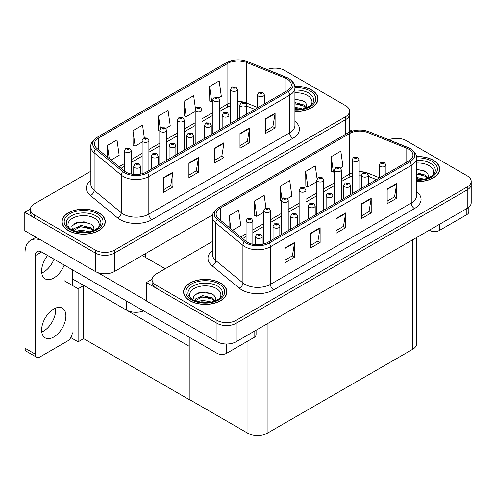 <?xml version="1.0" encoding="UTF-8"?>
<svg xmlns="http://www.w3.org/2000/svg" width="496" height="496" viewBox="0 0 496 496"><rect width="100%" height="100%" fill="white"/><g stroke="black" fill="none" stroke-linecap="round" stroke-linejoin="round"><path stroke-width="0.74" d="M143.642 310.905A13.547 7.818 180 0 1 126.325 310.012L72.273 278.808M212.784 214.756L114.514 271.492A13.547 7.818 0 0 1 95.356 271.492L24.8 230.752L24.8 212.319L95.356 253.059A13.547 7.818 0 0 0 114.514 253.059L345.594 119.641A13.547 7.818 0 0 0 349.562 114.111A13.547 7.818 0 0 1 345.594 119.641L114.514 253.059A13.547 7.818 0 0 1 95.356 253.059L34.379 217.849A13.547 7.818 0 0 1 30.411 212.319L30.411 209.374A13.547 7.818 0 0 0 34.379 214.904L95.356 250.108A13.547 7.818 0 0 0 114.514 250.108L345.594 116.696A13.547 7.818 0 0 0 349.562 111.166A13.547 7.818 0 0 0 345.594 105.636L284.617 70.426A13.547 7.818 0 0 0 267.27 69.552M275.547 68.144L274.524 68.144M30.417 209.076L24.8 212.319M189.218 346.326L83.799 285.46L78.114 288.74L64.133 280.668M83.638 285.553L83.638 338.638L78.114 341.831L70.792 337.602M78.114 341.831L78.114 288.74M189.063 346.419L189.218 399.41L189.218 337.218M189.063 399.503L83.638 338.638M212.505 241.459L156.017 274.071A13.547 7.818 0 0 0 152.049 279.601L152.049 282.546A13.547 7.818 0 0 0 156.017 288.077L216.994 323.287A13.547 7.818 0 0 0 236.152 323.287L467.232 189.869A13.547 7.818 0 0 0 471.2 184.338A13.547 7.818 0 0 1 467.232 189.869L236.152 323.287A13.547 7.818 0 0 1 216.994 323.287L146.438 282.546L146.438 300.979L216.994 341.719A13.547 7.818 0 0 0 236.152 341.719L467.232 208.301A13.547 7.818 0 0 0 471.2 202.771L471.2 181.393A13.547 7.818 0 0 0 467.232 175.863L406.255 140.653A13.547 7.818 0 0 0 388.907 139.779M397.191 138.372L396.161 138.372M152.061 279.304L146.438 282.546M416.609 237.534L416.609 343.784A13.547 7.818 180 0 1 412.641 349.314L267.121 433.33A13.547 7.818 180 0 1 247.963 433.33L189.218 399.41M294.915 111.333A21.675 12.512 0 0 0 318.035 98.853A21.675 12.512 0 0 0 311.686 90.005A21.675 12.512 0 0 0 294.798 86.372M98.933 212.84A21.675 12.512 0 0 0 75.311 210.124A21.675 12.512 0 0 0 61.938 221.687A21.675 12.512 0 0 0 68.281 230.535A21.675 12.512 0 0 0 91.903 233.244A21.675 12.512 0 0 0 105.282 221.687A21.675 12.512 0 0 0 98.933 212.84M62.161 222.834A21.675 12.512 0 0 0 62.087 223.157M287.072 79A14.446 8.339 180 0 1 291.307 84.897A14.446 8.339 180 0 1 287.072 90.793L146.277 172.081A14.446 8.339 180 0 1 124.229 170.971L97.092 148.595A14.446 8.339 180 0 1 94.476 143.809A14.446 8.339 180 0 1 98.71 137.907L227.881 63.333A14.446 8.339 180 0 1 246.388 62.397L285.144 78.064A14.446 8.339 180 0 1 287.072 79M288.35 78.263A16.256 9.387 0 0 0 286.18 77.209L247.423 61.541A16.256 9.387 0 0 0 243.517 60.382A16.256 9.387 0 0 0 232.68 60.382A16.256 9.387 0 0 0 226.604 62.595L97.433 137.175A16.256 9.387 0 0 0 95.61 149.191L122.748 171.566A16.256 9.387 0 0 0 147.554 172.819L288.35 91.531A16.256 9.387 0 0 0 288.35 78.263M163.358 177.742L163.358 192.485L172.937 186.961L172.937 172.211L163.358 177.742M163.358 189.869L170.736 185.616L172.899 172.701A3.615 2.083 -120 0 0 172.937 172.211M170.674 185.653L172.937 186.961M188.902 162.998L188.902 177.742L198.481 172.211L198.481 157.468L188.902 162.998M188.902 175.125L196.28 170.866L198.437 157.957A3.615 2.083 -120 0 0 198.481 157.468M196.211 170.903L198.481 172.211M265.521 118.761L265.521 133.505L275.1 127.974L275.1 113.231L265.521 118.761M265.521 130.888L272.899 126.629L275.063 113.72A3.615 2.083 -120 0 0 275.1 113.231M272.837 126.666L275.1 127.974M239.983 133.505L239.983 148.248L249.562 142.718L249.562 127.974L239.983 133.505M239.983 145.632L247.361 141.372L249.519 128.464A3.615 2.083 -120 0 0 249.562 127.974M247.293 141.41L249.562 142.718M214.439 148.248L214.439 162.998L224.018 157.468L224.018 142.718L214.439 148.248M214.439 160.382L221.817 156.122L223.981 143.208A3.615 2.083 -120 0 0 224.018 142.718M221.755 156.159L224.018 157.468M90.867 171.232L34.379 203.844A13.547 7.818 0 0 0 30.411 209.374M110.986 160.047L119.164 155.329L117 139.922L107.427 145.446L107.427 157.114M195.449 108.686L193.626 95.678L184.047 101.209L184.202 115.866M218.885 97.755L221.328 96.342L219.164 80.935L209.591 86.465L209.746 101.122M144.305 137.739L142.544 125.172L132.965 130.702L133.12 145.359M165.825 128.39L170.246 125.835L168.082 110.428L158.509 115.959L158.664 130.615M159.811 131.043L158.509 130.553M158.509 115.959L160.301 128.724M184.047 101.209L186.211 116.616L195.188 111.433M186.211 116.616L184.047 115.81M209.591 86.465L211.749 101.872L212.877 101.221M211.749 101.872L209.591 101.066M132.965 130.702L135.129 146.109L142.129 142.067M135.129 146.109L132.965 145.303M107.427 145.446L109.275 158.639M105.127 223.157A21.675 12.512 0 0 0 105.053 222.834M317.886 100.328A21.675 12.512 0 0 0 317.812 100M416.553 181.561A21.675 12.512 0 0 0 439.673 169.08A21.675 12.512 0 0 0 433.324 160.233A21.675 12.512 0 0 0 416.435 156.6M220.571 283.067A21.675 12.512 0 0 0 196.955 280.352A21.675 12.512 0 0 0 183.576 291.915A21.675 12.512 0 0 0 189.925 300.762A21.675 12.512 0 0 0 213.54 303.471A21.675 12.512 0 0 0 226.92 291.915A21.675 12.512 0 0 0 220.571 283.067M183.799 293.062A21.675 12.512 0 0 0 183.725 293.384M408.71 149.228A14.446 8.339 180 0 1 412.945 155.124A14.446 8.339 180 0 1 408.71 161.02L267.921 242.308A14.446 8.339 180 0 1 245.867 241.199L218.73 218.823A14.446 8.339 180 0 1 216.113 214.036A14.446 8.339 180 0 1 220.348 208.134L349.525 133.56A14.446 8.339 180 0 1 368.026 132.624L406.782 148.292A14.446 8.339 180 0 1 408.71 149.228M409.987 148.49A16.256 9.387 0 0 0 407.817 147.436L369.061 131.769A16.256 9.387 0 0 0 365.155 130.609A16.256 9.387 0 0 0 354.318 130.609A16.256 9.387 0 0 0 348.248 132.823L219.071 207.402A16.256 9.387 0 0 0 217.248 219.418L244.385 241.794A16.256 9.387 0 0 0 269.198 243.046L409.987 161.758A16.256 9.387 0 0 0 409.987 148.49M284.995 247.969L284.995 262.713L294.574 257.188L294.574 242.439L284.995 247.969M284.995 260.096L292.373 255.843L294.537 242.928A3.615 2.083 -120 0 0 294.574 242.439M292.311 255.88L294.574 257.188M310.539 233.225L310.539 247.969L320.118 242.439L320.118 227.695L310.539 233.225M310.539 245.353L317.917 241.093L320.081 228.185A3.615 2.083 -120 0 0 320.118 227.695M317.849 241.13L320.118 242.439M387.159 188.988L387.159 203.732L396.738 198.202L396.738 183.458L387.159 188.988M387.159 201.116L394.537 196.856L396.701 183.948A3.615 2.083 -120 0 0 396.738 183.458M394.475 196.893L396.738 198.202M361.621 203.732L361.621 218.476L371.2 212.945L371.2 198.202L361.621 203.732M361.621 215.859L368.999 211.6L371.163 198.691A3.615 2.083 -120 0 0 371.2 198.202M368.931 211.637L371.2 212.945M336.077 218.476L336.077 233.225L345.656 227.695L345.656 212.945L336.077 218.476M336.077 230.609L343.455 226.35L345.619 213.435A3.615 2.083 -120 0 0 345.656 212.945M343.393 226.387L345.656 227.695M152.049 279.601A13.547 7.818 0 0 0 156.017 285.132L216.994 320.335A13.547 7.818 0 0 0 236.152 320.335L467.232 186.924A13.547 7.818 0 0 0 471.2 181.393M232.624 230.274L240.802 225.556L238.644 210.149L229.065 215.673L229.065 227.342M317.087 178.913L315.264 165.906L305.685 171.436L305.84 186.093M340.523 167.983L342.965 166.569L340.808 151.162L331.229 156.693L331.384 171.349M265.943 207.967L264.182 195.399L254.603 200.93L254.758 215.586M287.463 198.617L291.884 196.063L289.726 180.656L280.147 186.186L280.302 200.843M281.455 201.271L280.147 200.781M280.147 186.186L281.939 198.952M305.685 171.436L307.849 186.843L316.826 181.66M307.849 186.843L305.685 186.037M331.229 156.693L333.386 172.1L334.515 171.449M333.386 172.1L331.229 171.294M254.603 200.93L256.767 216.337L263.767 212.294M256.767 216.337L254.603 215.531M229.065 215.673L230.913 228.867M226.765 293.384A21.675 12.512 0 0 0 226.691 293.062M439.524 170.556A21.675 12.512 0 0 0 439.45 170.227M131.211 174.04L131.211 150.679A3.385 1.953 180 0 1 129.121 152.489A3.385 1.953 180 0 1 125.432 152.061A3.385 1.953 180 0 1 124.44 150.679L125.792 148.329A2.257 1.358 57.8 0 1 126.995 148.397A1.128 0.651 0 0 0 127.026 149.296A1.128 0.651 0 0 0 128.625 149.296A1.128 0.651 0 0 0 128.625 148.378A1.128 0.651 0 0 0 127.063 148.36L128.278 148.837L127.509 149.023L126.995 148.397M127.522 149.029L127.522 148.645M127.063 148.36A2.257 1.246 -117.9 0 0 126.009 148.205A2.257 1.246 -117.9 0 0 125.91 148.267M127.509 149.023L127.491 148.664M140.504 174.121L140.504 166.253A3.385 1.953 180 0 1 138.415 168.063A3.385 1.953 180 0 1 134.72 167.636A3.385 1.953 180 0 1 133.728 166.253L135.079 163.903A2.257 1.358 57.8 0 1 136.282 163.971A1.128 0.651 0 0 0 136.319 164.87A1.128 0.651 0 0 0 137.913 164.87A1.128 0.651 0 0 0 137.913 163.953A1.128 0.651 0 0 0 136.357 163.934L137.435 164.226L136.797 164.598L136.809 164.219M136.357 163.934A2.257 1.246 -117.9 0 0 135.296 163.779A2.257 1.246 -117.9 0 0 135.197 163.841M136.784 164.591L136.282 163.971M136.797 164.598L136.784 164.238M252.848 244.268L252.848 220.906A3.385 1.953 180 0 1 250.759 222.716A3.385 1.953 180 0 1 247.07 222.289A3.385 1.953 180 0 1 246.078 220.906L247.43 218.556A2.257 1.358 57.8 0 1 248.632 218.624A1.128 0.651 0 0 0 248.663 219.523A1.128 0.651 0 0 0 250.263 219.523A1.128 0.651 0 0 0 250.263 218.606A1.128 0.651 0 0 0 248.701 218.587L249.916 219.065L249.147 219.251L249.159 218.872M248.701 218.587A2.257 1.246 -117.9 0 0 247.647 218.432A2.257 1.246 -117.9 0 0 247.547 218.494M249.135 219.238L248.632 218.624M249.147 219.251L249.135 218.891M262.142 244.348L262.142 236.48A3.385 1.953 180 0 1 260.053 238.291A3.385 1.953 180 0 1 256.358 237.863A3.385 1.953 180 0 1 255.366 236.48L256.717 234.131A2.257 1.358 57.8 0 1 257.92 234.199A1.128 0.651 0 0 0 257.957 235.098A1.128 0.651 0 0 0 259.551 235.098A1.128 0.651 0 0 0 259.551 234.18A1.128 0.651 0 0 0 257.994 234.162L259.073 234.453L258.435 234.825L258.447 234.447M257.994 234.162A2.257 1.246 -117.9 0 0 256.934 234.007A2.257 1.246 -117.9 0 0 256.835 234.069M258.422 234.819L257.92 234.199M258.435 234.825L258.422 234.465M279.831 235.433L279.831 226.269A3.385 1.953 180 0 1 277.735 228.079A3.385 1.953 180 0 1 274.046 227.652A3.385 1.953 180 0 1 273.054 226.269L274.406 223.919A2.257 1.358 57.8 0 1 275.609 223.987A1.128 0.651 0 0 0 275.646 224.886A1.128 0.651 0 0 0 277.239 224.886A1.128 0.651 0 0 0 277.239 223.969A1.128 0.651 0 0 0 275.677 223.95L276.892 224.428L276.123 224.614L275.609 223.987M276.136 224.62L276.136 224.235M275.677 223.95A2.257 1.246 -117.9 0 0 274.623 223.795A2.257 1.246 -117.9 0 0 274.524 223.857M276.111 224.607L276.111 224.254M297.513 225.221L297.513 216.058A3.385 1.953 180 0 1 295.424 217.868A3.385 1.953 180 0 1 291.735 217.44A3.385 1.953 180 0 1 290.743 216.058L292.094 213.708A2.257 1.358 57.8 0 1 293.297 213.776A1.128 0.651 0 0 0 293.328 214.675A1.128 0.651 0 0 0 294.928 214.675A1.128 0.651 0 0 0 294.928 213.757A1.128 0.651 0 0 0 293.365 213.739L294.581 214.216L293.812 214.402L293.824 214.024M293.365 213.739A2.257 1.246 -117.9 0 0 292.311 213.584A2.257 1.246 -117.9 0 0 292.212 213.646M293.793 214.396L293.297 213.776M293.812 214.402L293.793 214.043M315.202 215.01L315.202 205.846A3.385 1.953 180 0 1 313.112 207.657A3.385 1.953 180 0 1 309.423 207.229A3.385 1.953 180 0 1 308.431 205.846L309.783 203.496A2.257 1.358 57.8 0 1 310.986 203.565A1.128 0.651 0 0 0 311.017 204.464A1.128 0.651 0 0 0 312.616 204.464A1.128 0.651 0 0 0 312.616 203.546A1.128 0.651 0 0 0 311.054 203.527L312.269 204.005L311.494 204.191L310.986 203.565M311.513 204.197L311.513 203.813M311.054 203.527A2.257 1.246 -117.9 0 0 310 203.372A2.257 1.246 -117.9 0 0 309.901 203.434M311.494 204.191L311.482 203.831M332.89 204.798L332.89 195.635A3.385 1.953 180 0 1 330.801 197.445A3.385 1.953 180 0 1 327.106 197.017A3.385 1.953 180 0 1 326.12 195.635L327.465 193.285A2.257 1.358 57.8 0 1 328.668 193.353A1.128 0.651 0 0 0 328.705 194.252A1.128 0.651 0 0 0 330.299 194.252A1.128 0.651 0 0 0 330.299 193.335A1.128 0.651 0 0 0 328.743 193.316L329.958 193.793L329.183 193.979L328.668 193.353M329.195 193.986L329.195 193.601M328.743 193.316A2.257 1.246 -117.9 0 0 327.682 193.161A2.257 1.246 -117.9 0 0 327.583 193.223M329.17 193.967L329.17 193.62M158.187 165.205L158.187 156.042A3.385 1.953 180 0 1 156.097 157.852A3.385 1.953 180 0 1 152.408 157.424A3.385 1.953 180 0 1 151.416 156.042L152.768 153.692A2.257 1.358 57.8 0 1 153.971 153.76A1.128 0.651 0 0 0 154.008 154.659A1.128 0.651 0 0 0 155.601 154.659A1.128 0.651 0 0 0 155.601 153.741A1.128 0.651 0 0 0 154.039 153.723L155.254 154.2L154.485 154.386L153.971 153.76M154.498 154.392L154.498 154.008M154.039 153.723A2.257 1.246 -117.9 0 0 152.985 153.568A2.257 1.246 -117.9 0 0 152.886 153.63M154.485 154.386L154.473 154.027M175.875 154.994L175.875 145.83A3.385 1.953 180 0 1 173.786 147.641A3.385 1.953 180 0 1 170.097 147.213A3.385 1.953 180 0 1 169.105 145.83L170.457 143.48A2.257 1.358 57.8 0 1 171.659 143.549A1.128 0.651 0 0 0 171.69 144.448A1.128 0.651 0 0 0 173.29 144.448A1.128 0.651 0 0 0 173.29 143.53A1.128 0.651 0 0 0 171.728 143.511L172.943 143.989L172.174 144.175L172.186 143.797M171.728 143.511A2.257 1.246 -117.9 0 0 170.674 143.356A2.257 1.246 -117.9 0 0 170.574 143.418M172.155 144.169L171.659 143.549M172.174 144.175L172.155 143.815M193.564 144.782L193.564 135.619A3.385 1.953 180 0 1 191.475 137.429A3.385 1.953 180 0 1 187.786 137.001A3.385 1.953 180 0 1 186.794 135.619L188.139 133.269A2.257 1.358 57.8 0 1 189.348 133.337A1.128 0.651 0 0 0 189.379 134.236A1.128 0.651 0 0 0 190.979 134.236A1.128 0.651 0 0 0 190.979 133.319A1.128 0.651 0 0 0 189.416 133.3L190.631 133.777L189.856 133.963L189.348 133.337M189.875 133.97L189.875 133.585M189.416 133.3A2.257 1.246 -117.9 0 0 188.362 133.145A2.257 1.246 -117.9 0 0 188.257 133.207M189.856 133.963L189.844 133.604M211.253 134.571L211.253 125.407A3.385 1.953 180 0 1 209.163 127.218A3.385 1.953 180 0 1 205.468 126.79A3.385 1.953 180 0 1 204.476 125.407L205.828 123.058A2.257 1.358 57.8 0 1 207.03 123.126A1.128 0.651 0 0 0 207.068 124.025A1.128 0.651 0 0 0 208.661 124.025A1.128 0.651 0 0 0 208.661 123.107A1.128 0.651 0 0 0 207.105 123.089L208.314 123.566L207.545 123.752L207.03 123.126M207.105 123.089A2.257 1.246 -117.9 0 0 206.045 122.934A2.257 1.246 -117.9 0 0 205.945 122.996M148.899 170.568L148.899 140.467A3.385 1.953 180 0 1 146.81 142.278A3.385 1.953 180 0 1 143.121 141.85A3.385 1.953 180 0 1 142.129 140.467L143.474 138.117A2.257 1.358 57.8 0 1 144.683 138.186A1.128 0.651 0 0 0 144.714 139.085A1.128 0.651 0 0 0 146.314 139.085A1.128 0.651 0 0 0 146.314 138.167A1.128 0.651 0 0 0 144.751 138.142L145.967 138.626L145.192 138.812L145.21 138.434M144.751 138.142A2.257 1.246 -117.9 0 0 143.697 137.993A2.257 1.246 -117.9 0 0 143.592 138.055M145.179 138.799L144.683 138.186M145.192 138.812L145.179 138.452M166.588 160.357L166.588 130.256A3.385 1.953 180 0 1 164.498 132.066A3.385 1.953 180 0 1 160.803 131.638A3.385 1.953 180 0 1 159.811 130.256L161.163 127.906A2.257 1.358 57.8 0 1 162.366 127.974A1.128 0.651 0 0 0 162.403 128.873A1.128 0.651 0 0 0 163.996 128.873A1.128 0.651 0 0 0 163.996 127.956A1.128 0.651 0 0 0 162.44 127.931L163.649 128.414L162.88 128.6L162.366 127.974M162.893 128.607L162.893 128.222M162.44 127.931A2.257 1.246 -117.9 0 0 161.38 127.782A2.257 1.246 -117.9 0 0 161.281 127.844M162.88 128.6L162.868 128.241M184.27 150.145L184.27 120.044A3.385 1.953 180 0 1 182.181 121.855A3.385 1.953 180 0 1 178.492 121.427A3.385 1.953 180 0 1 177.5 120.044L178.851 117.695A2.257 1.358 57.8 0 1 180.054 117.763A1.128 0.651 0 0 0 180.091 118.662A1.128 0.651 0 0 0 181.685 118.662A1.128 0.651 0 0 0 181.685 117.744A1.128 0.651 0 0 0 180.122 117.719L181.207 118.017L180.569 118.389L180.581 118.011M180.122 117.719A2.257 1.246 -117.9 0 0 179.068 117.571A2.257 1.246 -117.9 0 0 178.969 117.633M180.556 118.377L180.054 117.763M180.569 118.389L180.556 118.029M270.537 240.796L270.537 210.695A3.385 1.953 180 0 1 268.448 212.505A3.385 1.953 180 0 1 264.759 212.077A3.385 1.953 180 0 1 263.767 210.695L265.118 208.345A2.257 1.358 57.8 0 1 266.321 208.413A1.128 0.651 0 0 0 266.352 209.312A1.128 0.651 0 0 0 267.952 209.312A1.128 0.651 0 0 0 267.952 208.394A1.128 0.651 0 0 0 266.389 208.37L267.604 208.853L266.829 209.039L266.321 208.413M266.848 209.045L266.848 208.661M266.389 208.37A2.257 1.246 -117.9 0 0 265.335 208.221A2.257 1.246 -117.9 0 0 265.236 208.283M266.829 209.039L266.817 208.68M288.226 230.584L288.226 200.483A3.385 1.953 180 0 1 286.136 202.294A3.385 1.953 180 0 1 282.447 201.866A3.385 1.953 180 0 1 281.455 200.483L282.801 198.133A2.257 1.358 57.8 0 1 284.003 198.202A1.128 0.651 0 0 0 284.041 199.101A1.128 0.651 0 0 0 285.634 199.101A1.128 0.651 0 0 0 285.634 198.183A1.128 0.651 0 0 0 284.078 198.158L285.293 198.642L284.518 198.828L284.003 198.202M284.537 198.834L284.537 198.45M284.078 198.158A2.257 1.246 -117.9 0 0 283.018 198.009A2.257 1.246 -117.9 0 0 282.918 198.071M284.506 198.815L284.506 198.468M305.914 220.373L305.914 190.272A3.385 1.953 180 0 1 303.819 192.082A3.385 1.953 180 0 1 300.13 191.654A3.385 1.953 180 0 1 299.138 190.272L300.489 187.922A2.257 1.358 57.8 0 1 301.692 187.99A1.128 0.651 0 0 0 301.729 188.889A1.128 0.651 0 0 0 303.323 188.889A1.128 0.651 0 0 0 303.323 187.972A1.128 0.651 0 0 0 301.76 187.947L302.975 188.43L302.207 188.616L301.692 187.99M302.219 188.623L302.219 188.238M301.76 187.947A2.257 1.246 -117.9 0 0 300.706 187.798A2.257 1.246 -117.9 0 0 300.607 187.86M302.194 188.604L302.194 188.257M439.394 224.378L439.394 230.46L466.848 214.607L466.848 208.525M352.259 131.124L349.562 129.568M468.832 207.192L468.832 211.842A6.77 3.912 180 0 1 466.848 214.607M439.394 230.46A6.77 3.912 180 0 1 429.815 230.46L429.815 229.908M429.338 230.181L429.815 230.46M55.54 308.121A17.155 9.908 -60 0 1 43.543 331.117A17.155 9.908 -60 0 1 41.757 331.998M53.754 309.002A17.155 9.908 -60 0 1 62.335 308.152A17.155 9.908 -60 0 1 64.964 321.898A17.155 9.908 -60 0 1 53.754 337.02A17.155 9.908 -60 0 1 45.179 337.869A17.155 9.908 -60 0 1 42.551 324.117A17.155 9.908 -60 0 1 53.754 309.002M54.008 259.16A17.155 9.908 -60 0 1 43.543 272.137A17.155 9.908 -60 0 1 41.757 273.011M64.226 265.056A17.155 9.908 -60 0 1 53.754 278.033A17.155 9.908 -60 0 1 45.179 278.882A17.155 9.908 -60 0 1 47.628 255.471M226.635 344.007L226.635 353.295L254.095 337.441L254.095 331.359M165.18 268.782L142.191 255.508M146.438 300.725L97.638 272.546M35.241 354.125A6.77 3.912 120 0 0 36.642 357.225L26.424 351.323A6.77 3.912 -60 0 1 25.023 348.223L35.241 354.125L35.241 255.694A9.027 5.214 60 0 1 37.107 251.559A9.027 5.214 60 0 1 41.627 252.005L217.062 353.295L217.062 341.756M41.261 240.256A27.088 15.643 -120 0 0 30.634 240.343A27.088 15.643 -120 0 0 25.023 252.743L25.023 348.223M36.642 357.225A6.77 3.912 120 0 0 40.027 356.891L67.487 341.037A6.77 3.912 120 0 0 72.273 332.742M72.273 285.367L72.273 269.7M256.079 330.212L256.079 334.676A6.77 3.912 180 0 1 254.095 337.441M226.635 353.295A6.77 3.912 180 0 1 217.062 353.295M294.915 92.82A15.624 9.021 180 0 1 307.415 95.424A15.624 9.021 180 0 1 310.496 105.648M294.816 86.502A21.446 12.381 180 0 1 311.531 90.098A21.446 12.381 180 0 1 317.812 98.853A21.446 12.381 180 0 1 294.915 111.203M294.915 98.884L303.967 101.389C306.237 103.044 307.074 104.947 306.46 107.086A10.205 5.89 0 0 1 306.094 107.998M294.915 107.186L302.659 108.996M294.915 108.357L300.781 109.331M294.915 102.505L303.583 104.867L306.187 107.818M294.915 103.676L303.583 106.039L305.728 108.134M308.165 107.099L309.12 105.89L308.394 106.981M294.915 99.262L302.504 100.533M294.915 103.943L301.053 104.749M294.915 108.624L300.719 109.337M191.115 298.71A15.624 9.021 180 0 1 196.255 287.482A15.624 9.021 180 0 1 216.293 288.48A15.624 9.021 180 0 1 219.381 298.71M220.41 283.154A21.446 12.381 180 0 1 226.691 291.915A21.446 12.381 180 0 1 213.454 303.354A21.446 12.381 180 0 1 190.08 300.669A21.446 12.381 180 0 1 183.799 291.915A21.446 12.381 180 0 1 197.042 280.476A21.446 12.381 180 0 1 220.41 283.154M194.277 300.836L193.459 296.515L197.904 292.962L205.642 292.026L212.846 294.45C215.121 296.106 215.952 298.003 215.345 300.148A10.205 5.89 0 0 1 214.979 301.06M197.513 301.704L202.604 300.303L211.538 302.052M199.28 302.12L209.665 302.393M195.102 300.898L195.387 299.014L202.604 295.622L212.462 297.929L215.072 300.88M195.114 300.905L202.095 296.85L212.462 299.1L214.607 301.196M217.05 300.161L217.998 298.952L217.279 300.043M195.449 294.227L201.804 292.429L211.389 293.595M198.555 297.699L201.804 297.11L209.938 297.811M199.473 302.163L201.804 301.791L209.597 302.399M69.477 228.482A15.624 9.021 180 0 1 74.617 217.254A15.624 9.021 180 0 1 94.655 218.252A15.624 9.021 180 0 1 97.737 228.482M98.772 212.927A21.446 12.381 180 0 1 105.053 221.687A21.446 12.381 180 0 1 91.816 233.126A21.446 12.381 180 0 1 68.442 230.442A21.446 12.381 180 0 1 62.161 221.687A21.446 12.381 180 0 1 75.398 210.248A21.446 12.381 180 0 1 98.772 212.927M72.639 230.609L71.821 226.288L76.266 222.735L84.004 221.799L91.208 224.223C93.484 225.878 94.314 227.776 93.707 229.921A10.205 5.89 0 0 1 93.341 230.832M75.876 231.477L80.966 230.076L89.9 231.824M77.643 231.892L88.028 232.165M92.969 230.969L90.824 228.873L80.451 226.622L73.47 230.677L73.749 228.78L80.966 225.395L90.824 227.701L93.434 230.652M95.412 229.933L96.36 228.724L95.635 229.815M73.811 224L80.166 222.202L89.751 223.367M76.911 227.472L80.166 226.883L88.3 227.583M77.835 231.936L80.166 231.564L87.959 232.171M416.553 163.048A15.624 9.021 180 0 1 429.052 165.652A15.624 9.021 180 0 1 432.134 175.875M416.454 156.73A21.446 12.381 180 0 1 433.169 160.326A21.446 12.381 180 0 1 439.45 169.08A21.446 12.381 180 0 1 416.553 181.431M416.553 169.111L425.605 171.616C427.881 173.271 428.711 175.175 428.098 177.314A10.205 5.89 0 0 1 427.738 178.225M416.553 177.413L424.297 179.223M416.553 178.585L422.425 179.558M416.553 172.732L425.221 175.094L427.831 178.045M416.553 173.904L425.221 176.266L427.366 178.362M429.803 177.326L430.757 176.117L430.032 177.208M416.553 169.489L424.148 170.76M416.553 174.17L422.691 174.976M416.553 178.851L422.356 179.564M228.935 124.36L228.935 115.196A3.385 1.953 180 0 1 226.846 117.006A3.385 1.953 180 0 1 223.157 116.579A3.385 1.953 180 0 1 222.165 115.196L223.516 112.846A2.257 1.358 57.8 0 1 224.719 112.914A1.128 0.651 0 0 0 224.756 113.813A1.128 0.651 0 0 0 226.35 113.813A1.128 0.651 0 0 0 226.35 112.896A1.128 0.651 0 0 0 224.787 112.877L226.002 113.355L225.234 113.541L225.246 113.162M224.787 112.877A2.257 1.246 -117.9 0 0 223.733 112.722A2.257 1.246 -117.9 0 0 223.634 112.784M225.221 113.528L224.719 112.914M225.234 113.541L225.221 113.181M246.624 114.148L246.624 104.985A3.385 1.953 180 0 1 244.534 106.795A3.385 1.953 180 0 1 240.845 106.367A3.385 1.953 180 0 1 239.853 104.985L241.205 102.635A2.257 1.358 57.8 0 1 242.408 102.703A1.128 0.651 0 0 0 242.439 103.602A1.128 0.651 0 0 0 244.038 103.602A1.128 0.651 0 0 0 244.038 102.684A1.128 0.651 0 0 0 242.476 102.666L243.691 103.143L242.922 103.329L242.408 102.703M242.935 103.335L242.935 102.951M242.476 102.666A2.257 1.246 -117.9 0 0 241.422 102.511A2.257 1.246 -117.9 0 0 241.323 102.573M242.922 103.329L242.904 102.97M264.312 103.937L264.312 94.773A3.385 1.953 180 0 1 262.223 96.584A3.385 1.953 180 0 1 258.534 96.156A3.385 1.953 180 0 1 257.542 94.773L258.887 92.423A2.257 1.358 57.8 0 1 260.096 92.492A1.128 0.651 0 0 0 260.127 93.391A1.128 0.651 0 0 0 261.727 93.391A1.128 0.651 0 0 0 261.727 92.473A1.128 0.651 0 0 0 260.164 92.448L261.38 92.932L260.605 93.118L260.623 92.74M260.164 92.448A2.257 1.246 -117.9 0 0 259.11 92.299A2.257 1.246 -117.9 0 0 259.011 92.361M260.592 93.105L260.096 92.492M260.605 93.118L260.592 92.758M350.579 194.587L350.579 185.423A3.385 1.953 180 0 1 348.483 187.234A3.385 1.953 180 0 1 344.794 186.806A3.385 1.953 180 0 1 343.802 185.423L345.154 183.074A2.257 1.358 57.8 0 1 346.357 183.142A1.128 0.651 0 0 0 346.394 184.041A1.128 0.651 0 0 0 347.987 184.041A1.128 0.651 0 0 0 347.987 183.123A1.128 0.651 0 0 0 346.425 183.105L347.64 183.582L346.871 183.768L346.357 183.142M346.884 183.774L346.884 183.39M346.425 183.105A2.257 1.246 -117.9 0 0 345.371 182.95A2.257 1.246 -117.9 0 0 345.272 183.012M346.871 183.768L346.859 183.408M368.261 184.376L368.261 175.212A3.385 1.953 180 0 1 366.172 177.022A3.385 1.953 180 0 1 362.483 176.595A3.385 1.953 180 0 1 361.491 175.212L362.843 172.862A2.257 1.358 57.8 0 1 364.045 172.93A1.128 0.651 0 0 0 364.076 173.829A1.128 0.651 0 0 0 365.676 173.829A1.128 0.651 0 0 0 365.676 172.912A1.128 0.651 0 0 0 364.114 172.893L365.329 173.371L364.56 173.557L364.572 173.178M364.114 172.893A2.257 1.246 -117.9 0 0 363.06 172.738A2.257 1.246 -117.9 0 0 362.96 172.8M364.548 173.544L364.045 172.93M364.56 173.557L364.548 173.197M385.95 174.164L385.95 165.001A3.385 1.953 180 0 1 383.861 166.811A3.385 1.953 180 0 1 380.172 166.383A3.385 1.953 180 0 1 379.18 165.001L380.531 162.651A2.257 1.358 57.8 0 1 381.734 162.719A1.128 0.651 0 0 0 381.765 163.618A1.128 0.651 0 0 0 383.365 163.618A1.128 0.651 0 0 0 383.365 162.7A1.128 0.651 0 0 0 381.802 162.682L383.017 163.159L382.242 163.345L381.734 162.719M382.261 163.351L382.261 162.967M381.802 162.682A2.257 1.246 -117.9 0 0 380.748 162.527A2.257 1.246 -117.9 0 0 380.649 162.589M382.242 163.345L382.23 162.986M323.597 210.161L323.597 180.06A3.385 1.953 180 0 1 321.507 181.871A3.385 1.953 180 0 1 317.818 181.443A3.385 1.953 180 0 1 316.826 180.06L318.178 177.711A2.257 1.358 57.8 0 1 319.381 177.779A1.128 0.651 0 0 0 319.412 178.678A1.128 0.651 0 0 0 321.011 178.678A1.128 0.651 0 0 0 321.011 177.76A1.128 0.651 0 0 0 319.449 177.735L320.664 178.219L319.895 178.405L319.381 177.779M319.908 178.411L319.908 178.027M319.449 177.735A2.257 1.246 -117.9 0 0 318.395 177.587A2.257 1.246 -117.9 0 0 318.296 177.649M319.895 178.405L319.883 178.045M341.285 199.95L341.285 169.849A3.385 1.953 180 0 1 339.196 171.659A3.385 1.953 180 0 1 335.507 171.232A3.385 1.953 180 0 1 334.515 169.849L335.866 167.499A2.257 1.358 57.8 0 1 337.069 167.567A1.128 0.651 0 0 0 337.1 168.466A1.128 0.651 0 0 0 338.7 168.466A1.128 0.651 0 0 0 338.7 167.549A1.128 0.651 0 0 0 337.137 167.524L338.353 168.008L337.578 168.194L337.596 167.815M337.137 167.524A2.257 1.246 -117.9 0 0 336.083 167.375A2.257 1.246 -117.9 0 0 335.984 167.437M337.565 168.181L337.069 167.567M337.578 168.194L337.565 167.828M358.974 189.739L358.974 159.638A3.385 1.953 180 0 1 356.884 161.442A3.385 1.953 180 0 1 353.195 161.02A3.385 1.953 180 0 1 352.203 159.638L353.549 157.288A2.257 1.358 57.8 0 1 354.758 157.356A1.128 0.651 0 0 0 354.789 158.255A1.128 0.651 0 0 0 356.382 158.255A1.128 0.651 0 0 0 356.382 157.337A1.128 0.651 0 0 0 354.826 157.313L356.041 157.796L355.266 157.982L354.758 157.356M355.285 157.988L355.285 157.604M354.826 157.313A2.257 1.246 -117.9 0 0 353.766 157.164A2.257 1.246 -117.9 0 0 353.667 157.226M355.266 157.982L355.254 157.616M201.959 139.934L201.959 109.833A3.385 1.953 180 0 1 199.869 111.643A3.385 1.953 180 0 1 196.18 111.216A3.385 1.953 180 0 1 195.188 109.833L196.54 107.483A2.257 1.358 57.8 0 1 197.743 107.551A1.128 0.651 0 0 0 197.774 108.45A1.128 0.651 0 0 0 199.373 108.45A1.128 0.651 0 0 0 199.373 107.533A1.128 0.651 0 0 0 197.811 107.508L199.026 107.992L198.257 108.178L197.743 107.551M198.27 108.184L198.27 107.799M197.811 107.508A2.257 1.246 -117.9 0 0 196.757 107.359A2.257 1.246 -117.9 0 0 196.658 107.421M198.239 108.165L198.239 107.818M219.647 129.723L219.647 99.622A3.385 1.953 180 0 1 217.558 101.432A3.385 1.953 180 0 1 213.869 101.004A3.385 1.953 180 0 1 212.877 99.622L214.229 97.272A2.257 1.358 57.8 0 1 215.431 97.34A1.128 0.651 0 0 0 215.462 98.239A1.128 0.651 0 0 0 217.062 98.239A1.128 0.651 0 0 0 217.062 97.321A1.128 0.651 0 0 0 215.5 97.297L216.715 97.78L215.94 97.966L215.958 97.588M215.5 97.297A2.257 1.246 -117.9 0 0 214.446 97.148A2.257 1.246 -117.9 0 0 214.346 97.21M215.927 97.954L215.431 97.34M215.94 97.966L215.927 97.6M237.336 119.511L237.336 89.41A3.385 1.953 180 0 1 235.247 91.214A3.385 1.953 180 0 1 231.551 90.793A3.385 1.953 180 0 1 230.559 89.41L231.911 87.06A2.257 1.358 57.8 0 1 233.114 87.129A1.128 0.651 0 0 0 233.151 88.028A1.128 0.651 0 0 0 234.744 88.028A1.128 0.651 0 0 0 234.744 87.11A1.128 0.651 0 0 0 233.188 87.085L234.397 87.569L233.628 87.755L233.114 87.129M233.641 87.761L233.641 87.377M233.188 87.085A2.257 1.246 -117.9 0 0 232.128 86.936A2.257 1.246 -117.9 0 0 232.029 86.998M233.616 87.742L233.616 87.389M126.325 310.012L126.325 300.911M95.356 271.492L95.356 250.108M345.594 134.298L345.594 116.696M114.514 271.492L114.514 250.108M145.483 257.405L145.483 253.611M216.994 341.719L216.994 320.335M236.152 341.719L236.152 320.335M467.232 208.301L467.232 186.924M412.641 349.314L412.641 239.822M267.121 433.33L267.121 323.838M247.963 433.33L247.963 340.981M294.915 121.315A22.574 13.032 180 0 1 292.82 138.353L152.024 219.641A4.514 2.604 60 0 1 148.831 214.111L289.627 132.823A18.061 10.428 0 0 0 294.915 125.451L294.915 87.848A18.061 10.428 180 0 1 289.627 95.22A4.514 2.604 -120 0 0 288.35 91.531M152.024 219.641A22.574 13.032 180 0 1 120.1 219.641A22.574 13.032 180 0 1 117.571 217.899L90.433 195.523A22.574 13.032 180 0 1 90.867 180.228M123.293 214.111A18.061 10.428 0 0 0 148.831 214.111L148.831 176.508A18.061 10.428 180 0 1 121.266 175.113L94.128 152.737A18.061 10.428 180 0 1 90.867 146.754L90.867 184.357A18.061 10.428 0 0 0 94.128 190.34L121.266 212.716A18.061 10.428 0 0 0 123.293 214.111M232.68 60.382L226.263 62.738A4.514 2.604 60 0 1 226.604 62.595M97.433 137.175A4.514 2.604 -120 0 0 97.092 137.318C92.38 140.721 90.303 143.871 90.867 146.754M95.61 149.191A4.514 3.019 129.5 0 0 94.128 152.737L94.128 190.34A4.514 3.019 -50.5 0 1 90.433 195.523M122.748 171.566A4.514 3.019 129.5 0 0 121.266 175.113L121.266 212.716A4.514 3.019 -50.5 0 1 117.571 217.899M147.554 172.819A4.514 2.604 60 0 1 148.831 176.508L289.627 95.22L289.627 132.823A4.514 2.604 60 0 0 292.82 138.353M34.379 214.904L34.379 217.849M98.71 137.907L98.71 149.928M285.144 78.064L285.144 91.909M246.388 62.397L246.388 102.951A14.446 8.339 0 0 0 244.819 102.399M257.542 107.458L246.388 102.951A8.128 3.807 -68 0 0 246.462 104.073M243.79 102.114A14.446 8.339 0 0 0 237.336 101.451M230.559 102.666A14.446 8.339 0 0 0 227.881 103.881L219.647 108.636M227.881 63.333L227.881 103.881A8.128 4.693 60 0 1 226.201 107.601L219.647 111.389M212.877 112.549L201.959 118.848M195.188 122.76L184.27 129.059M177.5 132.971L166.588 139.271M159.811 143.183L148.899 149.482M142.129 153.394L131.211 159.693M124.44 163.606L119.065 166.712M254.845 109.405L248 106.64A8.128 3.807 -68 0 1 246.617 104.83M214.439 148.719L223.981 143.208M239.983 133.97L249.519 128.464M265.521 119.226L275.063 113.72M188.902 163.463L198.437 157.957M163.358 178.207L172.899 172.701M416.553 191.543A22.574 13.032 180 0 1 414.458 208.58L273.662 289.869A4.514 2.604 60 0 1 270.469 284.338L411.265 203.05A18.061 10.428 0 0 0 416.553 195.678L416.553 158.075A18.061 10.428 180 0 1 411.265 165.447A4.514 2.604 -120 0 0 409.987 161.758M273.662 289.869A22.574 13.032 180 0 1 241.738 289.869A22.574 13.032 180 0 1 239.208 288.126L212.071 265.751A22.574 13.032 180 0 1 212.505 250.455M244.931 284.338A18.061 10.428 0 0 0 270.469 284.338L270.469 246.735A18.061 10.428 180 0 1 242.91 245.34L215.766 222.964A18.061 10.428 180 0 1 212.505 216.988L212.505 254.584A18.061 10.428 0 0 0 215.766 260.567L242.91 282.943A18.061 10.428 0 0 0 244.931 284.338M354.318 130.609L347.901 132.965A4.514 2.604 60 0 1 348.248 132.823M219.071 207.402A4.514 2.604 -120 0 0 218.73 207.545C214.018 210.949 211.941 214.098 212.505 216.988M217.248 219.418A4.514 3.019 129.5 0 0 215.766 222.964L215.766 260.567A4.514 3.019 -50.5 0 1 212.071 265.751M244.385 241.794A4.514 3.019 129.5 0 0 242.91 245.34L242.91 282.943A4.514 3.019 -50.5 0 1 239.208 288.126M269.198 243.046A4.514 2.604 60 0 1 270.469 246.735L411.265 165.447L411.265 203.05A4.514 2.604 60 0 0 414.458 208.58M156.017 285.132L156.017 288.077M220.348 208.134L220.348 220.156M406.782 148.292L406.782 162.136M368.026 132.624L368.026 173.178A14.446 8.339 0 0 0 366.463 172.627M379.18 177.686L368.026 173.178A8.128 3.807 -68 0 0 368.1 174.301M365.428 172.341A14.446 8.339 0 0 0 358.974 171.678M352.203 172.893A14.446 8.339 0 0 0 349.525 174.108L341.285 178.864M349.525 133.56L349.525 174.108A8.128 4.693 60 0 1 347.839 177.828L341.285 181.617M334.515 182.776L323.597 189.075M316.826 192.987L305.914 199.287M299.138 203.199L288.226 209.498M281.455 213.41L270.537 219.709M263.767 223.622L252.848 229.921M246.078 233.833L240.703 236.939M376.483 179.633L369.644 176.867A8.128 3.807 -68 0 1 368.261 175.057M336.077 218.947L345.619 213.435M361.621 204.197L371.163 198.691M387.159 189.453L396.701 183.948M310.539 233.69L320.081 228.185M284.995 248.434L294.537 242.928M41.627 252.005L35.241 255.694M294.915 90.098A17.298 9.988 180 0 1 308.599 92.988A17.298 9.988 180 0 1 313.05 102.684L310.36 105.753L306.237 107.948L301.692 109.182L294.915 109.61M294.915 87.674A19.412 11.21 180 0 1 310.093 90.923A19.412 11.21 180 0 1 314.011 103.521A19.412 11.21 180 0 1 294.915 110.031M188.561 295.746A17.298 9.988 180 0 1 196.559 284.475A17.298 9.988 180 0 1 217.477 286.049A17.298 9.988 180 0 1 221.935 295.746L221.476 296.546C220.001 297.823 221.861 297.78 215.121 301.01C206.981 303.595 199.491 303.174 192.646 299.727L188.561 295.746M218.978 283.985A19.412 11.21 180 0 1 218.978 299.838A19.412 11.21 180 0 1 191.518 299.838A19.412 11.21 180 0 1 191.518 283.985A19.412 11.21 180 0 1 218.978 283.985M66.923 225.519A17.298 9.988 180 0 1 74.921 214.247A17.298 9.988 180 0 1 95.84 215.822A17.298 9.988 180 0 1 100.297 225.519L99.839 226.319C98.363 227.596 100.223 227.552 93.484 230.783C85.343 233.368 77.853 232.946 71.009 229.499L66.923 225.519M97.334 213.757A19.412 11.21 180 0 1 97.334 229.611A19.412 11.21 180 0 1 69.88 229.611A19.412 11.21 180 0 1 69.88 213.757A19.412 11.21 180 0 1 97.334 213.757M416.553 160.326A17.298 9.988 180 0 1 430.237 163.215A17.298 9.988 180 0 1 434.688 172.912L431.997 175.981L427.874 178.176L423.33 179.409L416.553 179.837M416.553 157.902A19.412 11.21 180 0 1 431.731 161.15A19.412 11.21 180 0 1 435.649 173.749A19.412 11.21 180 0 1 416.553 180.259M349.562 132.122L349.562 111.166M294.915 87.848C295.529 85.039 293.452 81.89 288.691 78.405L247.56 61.585L243.517 60.382M226.263 62.738L97.092 137.318M248 106.64L246.624 106.138M239.853 104.923L237.336 104.885M230.559 105.846L226.201 107.601M212.877 115.295L201.959 121.601M195.188 125.507L184.27 131.812M177.5 135.718L166.588 142.023M159.811 145.929L148.899 152.235M142.129 156.141L131.211 162.446M124.44 166.352L121.024 168.324M416.553 158.075C417.167 155.267 415.09 152.117 410.328 148.633L369.198 131.812L365.155 130.609M347.901 132.965L218.73 207.545M369.644 176.867L368.261 176.365M361.491 175.15L358.974 175.113M352.203 176.074L347.839 177.828M334.515 185.523L323.597 191.828M316.826 195.734L305.914 202.039M299.138 205.945L288.226 212.251M281.455 216.157L270.537 222.462M263.767 226.368L252.848 232.674M246.078 236.58L242.662 238.551M131.211 150.679L129.754 148.267L126.009 148.205M124.44 171.139L124.44 150.679M140.504 166.253L139.041 163.841L135.296 163.779M133.728 174.418L133.728 166.253M252.848 220.906L251.391 218.494L247.647 218.432M246.078 241.366L246.078 220.906M262.142 236.48L260.679 234.069L256.934 234.007M255.366 244.646L255.366 236.48M279.831 226.269L278.368 223.857L274.623 223.795M273.054 239.345L273.054 226.269M297.513 216.058L296.056 213.646L292.311 213.584M290.743 229.133L290.743 216.058M315.202 205.846L313.745 203.434L310 203.372M308.431 218.922L308.431 205.846M332.89 195.635L331.427 193.223L327.682 193.161M326.12 208.711L326.12 195.635M158.187 156.042L156.73 153.63L152.985 153.568M151.416 169.117L151.416 156.042M175.875 145.83L174.418 143.418L170.674 143.356M169.105 158.906L169.105 145.83M193.564 135.619L192.107 133.207L188.362 133.145M186.794 148.695L186.794 135.619M211.253 125.407L209.789 122.996L206.045 122.934M204.476 138.483L204.476 125.407M148.899 140.467L147.442 138.055L143.697 137.993M142.129 173.755L142.129 140.467M166.588 130.256L165.125 127.844L161.38 127.782M159.811 164.269L159.811 130.256M184.27 120.044L182.813 117.633L179.068 117.571M177.5 154.058L177.5 120.044M270.537 210.695L269.08 208.283L265.335 208.221M263.767 243.982L263.767 210.695M288.226 200.483L286.762 198.071L283.018 198.009M281.455 234.496L281.455 200.483M305.914 190.272L304.451 187.86L300.706 187.798M299.138 224.285L299.138 190.272M30.634 240.343L36.022 237.231M317.812 98.853L317.812 100.651M226.691 291.915L226.691 293.713M183.799 291.915L183.799 293.713M105.053 221.687L105.053 223.485M62.161 221.687L62.161 223.485M439.45 169.08L439.45 170.878M228.935 115.196L227.478 112.784L223.733 112.722M222.165 128.272L222.165 115.196M246.624 104.985L245.167 102.573L241.422 102.511M239.853 118.06L239.853 104.985M264.312 94.773L262.855 92.361L259.11 92.299M257.542 107.849L257.542 94.773M350.579 185.423L349.116 183.012L345.371 182.95M343.802 198.499L343.802 185.423M368.261 175.212L366.804 172.8L363.06 172.738M361.491 188.288L361.491 175.212M385.95 165.001L384.493 162.589L380.748 162.527M379.18 178.076L379.18 165.001M323.597 180.06L322.14 177.649L318.395 177.587M316.826 214.074L316.826 180.06M341.285 169.849L339.828 167.437L336.083 167.375M334.515 203.862L334.515 169.849M358.974 159.638L357.517 157.226L353.766 157.164M352.203 193.651L352.203 159.638M201.959 109.833L200.502 107.421L196.757 107.359M195.188 143.846L195.188 109.833M219.647 99.622L218.19 97.21L214.446 97.148M212.877 133.635L212.877 99.622M237.336 89.41L235.873 86.998L232.128 86.936M230.559 123.423L230.559 89.41"/></g></svg>
